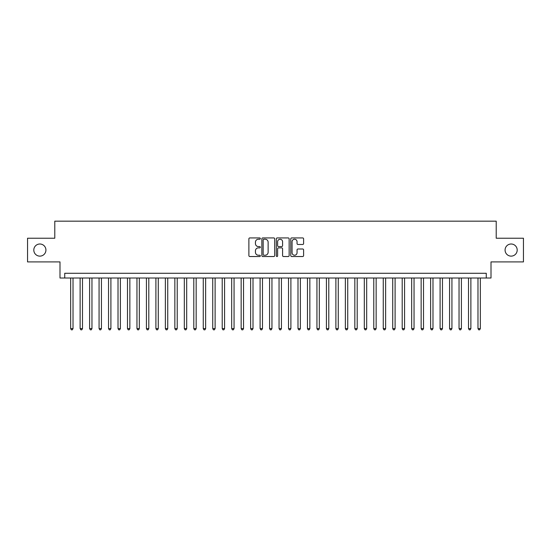 <?xml version="1.0" encoding="UTF-8"?>
<svg xmlns="http://www.w3.org/2000/svg" width="551" height="551" viewBox="0 0 551 551"><rect width="100%" height="100%" fill="white"/><g stroke="black" fill="none" stroke-linecap="round" stroke-linejoin="round"><path stroke-width="0.83" d="M260.341 238.576A0.654 0.654 0 0 0 259.693 237.929L249.817 237.929A0.93 0.93 0 0 0 248.887 238.858L248.887 255.595A0.93 0.93 0 0 0 249.817 256.525L259.693 256.525A0.654 0.654 0 0 0 260.341 255.871A0.654 0.654 0 0 0 259.693 255.223L258.412 255.223A2.975 2.975 0 0 1 255.437 252.248L255.437 250.85A2.975 2.975 0 0 1 258.412 247.874L259.693 247.874A0.654 0.654 0 0 0 260.341 247.227A0.654 0.654 0 0 0 259.693 246.572L258.412 246.572A2.975 2.975 0 0 1 255.437 243.597L255.437 242.206A2.975 2.975 0 0 1 258.412 239.23L259.693 239.23A0.654 0.654 0 0 0 260.341 238.576M505.074 250.064A6.061 6.061 0 0 0 511.135 256.125A6.061 6.061 0 0 0 517.196 250.064A6.061 6.061 0 0 0 511.135 244.003A6.061 6.061 0 0 0 505.074 250.064M33.804 250.064A6.061 6.061 0 0 0 39.865 256.125A6.061 6.061 0 0 0 45.926 250.064A6.061 6.061 0 0 0 39.865 244.003A6.061 6.061 0 0 0 33.804 250.064M302.671 244.479A0.93 0.93 0 0 0 303.601 243.549L303.601 238.858A0.93 0.93 0 0 0 302.671 237.929L291.699 237.929A0.93 0.93 0 0 0 290.77 238.858L290.77 255.595A0.93 0.93 0 0 0 291.699 256.525L302.671 256.525A0.93 0.93 0 0 0 303.601 255.595L303.601 249.92A0.93 0.93 0 0 0 302.671 248.99L297.981 248.99A0.93 0.93 0 0 0 297.051 249.92L297.051 252.73A2.486 2.486 0 0 1 294.565 255.223A2.486 2.486 0 0 1 292.071 252.73L292.071 241.717A2.486 2.486 0 0 1 294.565 239.23A2.486 2.486 0 0 1 297.051 241.717L297.051 243.549A0.93 0.93 0 0 0 297.981 244.479L302.671 244.479M486.271 278.007L491.003 278.007L491.003 261.904L523.45 261.904L523.45 238.225L496.217 238.225L496.217 221.171L54.783 221.171L54.783 238.225L27.55 238.225L27.55 261.904L59.997 261.904L59.997 278.007L486.271 278.007L486.271 273.275L64.729 273.275L64.729 278.007M274.687 238.858A0.93 0.93 0 0 0 273.757 237.929L262.786 237.929A0.93 0.93 0 0 0 261.856 238.858L261.856 255.595A0.93 0.93 0 0 0 262.786 256.525L273.757 256.525A0.93 0.93 0 0 0 274.687 255.595L274.687 238.858M277.243 237.929L288.214 237.929A0.93 0.93 0 0 1 289.144 238.858L289.144 255.595A0.93 0.93 0 0 1 288.214 256.525L283.517 256.525A0.93 0.93 0 0 1 282.587 255.595L282.587 248.804A0.93 0.93 0 0 0 281.657 247.874L278.544 247.874A0.93 0.93 0 0 0 277.614 248.804L277.614 255.871A0.654 0.654 0 0 1 276.967 256.525A0.654 0.654 0 0 1 276.313 255.871L276.313 238.858A0.93 0.93 0 0 1 277.243 237.929M263.805 239.23A0.654 0.654 0 0 0 263.158 239.878L263.158 254.569A0.654 0.654 0 0 0 263.805 255.223L265.155 255.223A2.975 2.975 0 0 0 268.13 252.248L268.13 242.206A2.975 2.975 0 0 0 265.155 239.23L263.805 239.23M282.587 241.758A2.486 2.486 0 0 0 280.101 239.272A2.486 2.486 0 0 0 277.614 241.758L277.614 245.643A0.93 0.93 0 0 0 278.544 246.572L281.657 246.572A0.93 0.93 0 0 0 282.587 245.643L282.587 241.758M70.652 278.007L70.652 328.596L73.021 328.596L73.021 278.007M73.021 328.596L72.312 329.829L71.361 329.829L70.652 328.596M80.122 278.007L80.122 328.596L82.492 328.596L82.492 278.007M82.492 328.596L81.782 329.829L80.832 329.829L80.122 328.596M89.599 278.007L89.599 328.596L91.962 328.596L91.962 278.007M91.962 328.596L91.252 329.829L90.309 329.829L89.599 328.596M99.07 278.007L99.07 328.596L101.439 328.596L101.439 278.007M101.439 328.596L100.73 329.829L99.779 329.829L99.07 328.596M108.54 278.007L108.54 328.596L110.909 328.596L110.909 278.007M110.909 328.596L110.2 329.829L109.25 329.829L108.54 328.596M118.017 278.007L118.017 328.596L120.387 328.596L120.387 278.007M120.387 328.596L119.67 329.829L118.727 329.829L118.017 328.596M127.488 278.007L127.488 328.596L129.857 328.596L129.857 278.007M129.857 328.596L129.148 329.829L128.197 329.829L127.488 328.596M136.958 278.007L136.958 328.596L139.327 328.596L139.327 278.007M139.327 328.596L138.618 329.829L137.674 329.829L136.958 328.596M146.435 278.007L146.435 328.596L148.804 328.596L148.804 278.007M148.804 328.596L148.088 329.829L147.145 329.829L146.435 328.596M155.905 278.007L155.905 328.596L158.275 328.596L158.275 278.007M158.275 328.596L157.565 329.829L156.615 329.829L155.905 328.596M165.376 278.007L165.376 328.596L167.745 328.596L167.745 278.007M167.745 328.596L167.036 329.829L166.092 329.829L165.376 328.596M174.853 278.007L174.853 328.596L177.222 328.596L177.222 278.007M177.222 328.596L176.513 329.829L175.562 329.829L174.853 328.596M184.323 278.007L184.323 328.596L186.693 328.596L186.693 278.007M186.693 328.596L185.983 329.829L185.033 329.829L184.323 328.596M193.8 278.007L193.8 328.596L196.163 328.596L196.163 278.007M196.163 328.596L195.453 329.829L194.51 329.829L193.8 328.596M203.271 278.007L203.271 328.596L205.64 328.596L205.64 278.007M205.64 328.596L204.931 329.829L203.98 329.829L203.271 328.596M212.741 278.007L212.741 328.596L215.11 328.596L215.11 278.007M215.11 328.596L214.401 329.829L213.451 329.829L212.741 328.596M222.218 278.007L222.218 328.596L224.581 328.596L224.581 278.007M224.581 328.596L223.871 329.829L222.928 329.829L222.218 328.596M231.689 278.007L231.689 328.596L234.058 328.596L234.058 278.007M234.058 328.596L233.349 329.829L232.398 329.829L231.689 328.596M241.159 278.007L241.159 328.596L243.528 328.596L243.528 278.007M243.528 328.596L242.819 329.829L241.868 329.829L241.159 328.596M250.636 278.007L250.636 328.596L253.005 328.596L253.005 278.007M253.005 328.596L252.289 329.829L251.346 329.829L250.636 328.596M260.106 278.007L260.106 328.596L262.476 328.596L262.476 278.007M262.476 328.596L261.766 329.829L260.816 329.829L260.106 328.596M269.577 278.007L269.577 328.596L271.946 328.596L271.946 278.007M271.946 328.596L271.237 329.829L270.293 329.829L269.577 328.596M279.054 278.007L279.054 328.596L281.423 328.596L281.423 278.007M281.423 328.596L280.707 329.829L279.763 329.829L279.054 328.596M288.524 278.007L288.524 328.596L290.894 328.596L290.894 278.007M290.894 328.596L290.184 329.829L289.234 329.829L288.524 328.596M297.995 278.007L297.995 328.596L300.364 328.596L300.364 278.007M300.364 328.596L299.654 329.829L298.711 329.829L297.995 328.596M307.472 278.007L307.472 328.596L309.841 328.596L309.841 278.007M309.841 328.596L309.132 329.829L308.181 329.829L307.472 328.596M316.942 278.007L316.942 328.596L319.311 328.596L319.311 278.007M319.311 328.596L318.602 329.829L317.651 329.829L316.942 328.596M326.419 278.007L326.419 328.596L328.782 328.596L328.782 278.007M328.782 328.596L328.072 329.829L327.129 329.829L326.419 328.596M335.89 278.007L335.89 328.596L338.259 328.596L338.259 278.007M338.259 328.596L337.549 329.829L336.599 329.829L335.89 328.596M345.36 278.007L345.36 328.596L347.729 328.596L347.729 278.007M347.729 328.596L347.02 329.829L346.069 329.829L345.36 328.596M354.837 278.007L354.837 328.596L357.2 328.596L357.2 278.007M357.2 328.596L356.49 329.829L355.547 329.829L354.837 328.596M364.307 278.007L364.307 328.596L366.677 328.596L366.677 278.007M366.677 328.596L365.967 329.829L365.017 329.829L364.307 328.596M373.778 278.007L373.778 328.596L376.147 328.596L376.147 278.007M376.147 328.596L375.438 329.829L374.487 329.829L373.778 328.596M383.255 278.007L383.255 328.596L385.624 328.596L385.624 278.007M385.624 328.596L384.908 329.829L383.964 329.829L383.255 328.596M392.725 278.007L392.725 328.596L395.095 328.596L395.095 278.007M395.095 328.596L394.385 329.829L393.435 329.829L392.725 328.596M402.196 278.007L402.196 328.596L404.565 328.596L404.565 278.007M404.565 328.596L403.855 329.829L402.912 329.829L402.196 328.596M411.673 278.007L411.673 328.596L414.042 328.596L414.042 278.007M414.042 328.596L413.326 329.829L412.382 329.829L411.673 328.596M421.143 278.007L421.143 328.596L423.512 328.596L423.512 278.007M423.512 328.596L422.803 329.829L421.852 329.829L421.143 328.596M430.613 278.007L430.613 328.596L432.983 328.596L432.983 278.007M432.983 328.596L432.273 329.829L431.33 329.829L430.613 328.596M440.091 278.007L440.091 328.596L442.46 328.596L442.46 278.007M442.46 328.596L441.75 329.829L440.8 329.829L440.091 328.596M449.561 278.007L449.561 328.596L451.93 328.596L451.93 278.007M451.93 328.596L451.221 329.829L450.27 329.829L449.561 328.596M459.038 278.007L459.038 328.596L461.401 328.596L461.401 278.007M461.401 328.596L460.691 329.829L459.748 329.829L459.038 328.596M468.508 278.007L468.508 328.596L470.878 328.596L470.878 278.007M470.878 328.596L470.168 329.829L469.218 329.829L468.508 328.596M477.979 278.007L477.979 328.596L480.348 328.596L480.348 278.007M480.348 328.596L479.639 329.829L478.688 329.829L477.979 328.596"/></g></svg>
